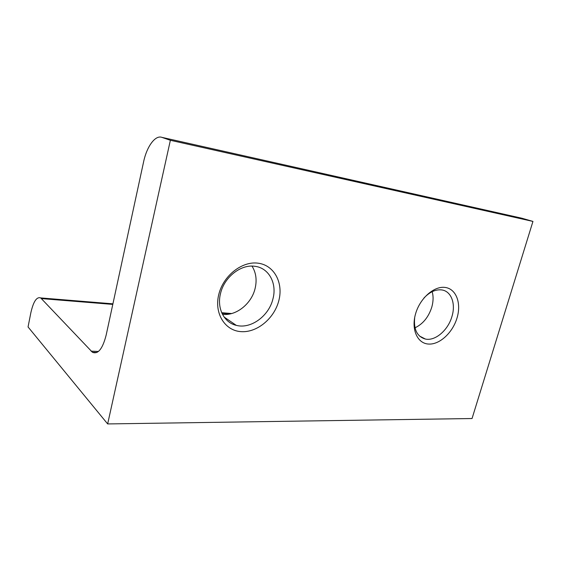 <?xml version="1.0" encoding="UTF-8"?>
<svg xmlns="http://www.w3.org/2000/svg" width="561" height="561" viewBox="0 0 561 561"><rect width="100%" height="100%" fill="white"/><g stroke="black" fill="none" stroke-linecap="round" stroke-linejoin="round"><path stroke-width="0.84" d="M432.18 291.678C433.499 296.418 433.358 301.594 431.767 307.218C428.562 317.112 422.973 323.978 415 327.813M457.047 317.912C452.713 332.666 439.614 344.84 428.527 344.054C417.377 343.493 411.01 329.433 415.561 313.865C419.951 298.284 434.102 285.815 445.125 287.435C456.219 288.817 461.535 303.171 457.047 317.912M414.698 317.449C413.541 329.468 417.103 336.67 425.399 339.047C435.238 341.291 448.12 330.17 451.949 316.474C455.981 303.606 451.184 290.871 441.423 289.89C435.441 289.336 429.6 292.057 423.913 298.059M252.001 266.11C256.04 272.576 257.078 280.016 255.115 288.431C251.594 303.683 236.258 316.081 222.472 314.342M278.845 300.549C274.413 318.29 257.211 332.757 241.181 331.649C225.087 330.815 214.071 313.613 218.72 294.686C223.124 275.739 242.114 260.872 258.151 263.193C274.266 265.234 283.501 282.835 278.845 300.549M220.487 293.676C216.721 308.438 224.112 322.652 236.258 325.345C250.872 329.321 269 315.927 272.955 298.845C277.176 283.375 268.866 267.772 254.729 266.286C240.816 264.119 224.105 277.253 220.487 293.676M30.813 312.926L28.05 326.958L107.656 423.934L472.046 418.527L532.95 221.42L521.807 218.208L161.884 137.361C155.257 134.822 146.73 146.673 143.595 161.856L106.169 335.071C102.635 348.809 98.063 354.552 92.453 352.294L40.687 297.919C36.654 296.573 33.365 301.58 30.813 312.926M107.656 423.934L170.369 140.285L532.95 221.42M170.369 140.285L161.884 137.361M91.071 351.151L98.434 351.466M230.038 313.936L221.953 313.276M112.796 304.399L41.507 298.606M236.258 325.345L224.112 317.035M425.399 339.047L419.537 336.053M96.878 352.483L92.453 352.294M40.687 297.919L112.915 303.831M221.7 312.722L231.672 313.543"/></g></svg>
